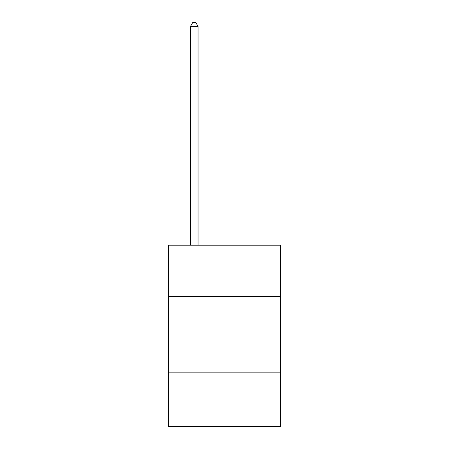 <?xml version="1.0" encoding="UTF-8"?>
<svg xmlns="http://www.w3.org/2000/svg" width="449" height="449" viewBox="0 0 449 449"><rect width="100%" height="100%" fill="white"/><g stroke="black" fill="none" stroke-linecap="round" stroke-linejoin="round"><path stroke-width="0.67" d="M280.417 296.587L280.417 245.205L168.583 245.205L168.583 296.587L280.417 296.587L280.417 426.55L168.583 426.55L168.583 296.587M280.417 372.148L168.583 372.148M198.054 245.205L198.054 26.379L190.499 26.379L190.499 245.205M190.499 26.379L192.767 22.45L195.786 22.45L198.054 26.379"/></g></svg>

